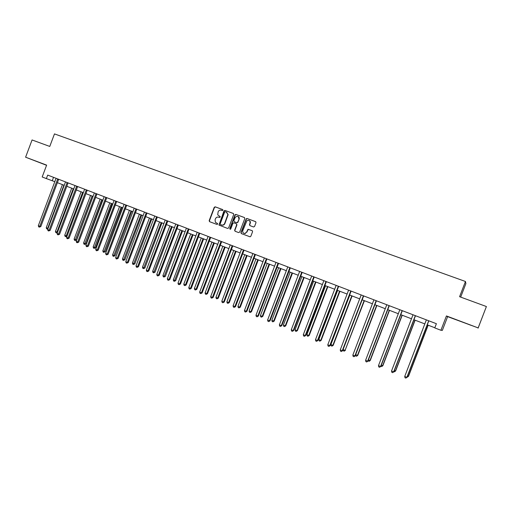 <?xml version="1.0" encoding="UTF-8"?>
<svg xmlns="http://www.w3.org/2000/svg" width="512" height="512" viewBox="0 0 512 512"><rect width="100%" height="100%" fill="white"/><g stroke="black" fill="none" stroke-linecap="round" stroke-linejoin="round"><path stroke-width="0.77" d="M222.925 210.253L222.63 209.549L215.206 206.829L214.227 207.315L209.158 220.678L209.574 221.683L216.973 224.454L217.664 224.115L217.606 223.597L215.43 222.33L215.078 219.834L215.501 218.72C216.186 217.325 217.235 216.806 218.643 217.171L219.603 217.523L220.307 216.806L217.715 214.829L218.131 211.802C218.81 210.406 219.859 209.888 221.274 210.24L222.234 210.592L222.925 210.253M464.346 322.771L470.957 325.299L464.346 322.771M46.598 165.216L36.813 161.51L46.586 165.254M253.549 226.963L254.56 226.47L256.013 222.65L255.578 221.626L247.066 218.509L246.285 218.669L240.909 232.563L241.338 233.587L250.067 236.813L250.829 236.282L252.589 231.661L252.154 230.637L248.006 229.274L246.63 232.051L244.96 233.453C243.181 233.389 242.458 232.442 242.79 230.618L246.912 220.704C249.146 219.885 250.189 220.685 250.035 223.104L249.466 224.595L249.901 225.613L253.549 226.963M478.163 327.91L486.4 306.534L459.59 296.704L465.453 281.478L54.477 133.901L49.766 146.438L32.07 139.955L25.6 157.197L46.637 165.126L42.182 176.979L46.374 178.592L47.686 175.098L436.39 323.706L434.771 327.91L440.915 330.272L442.336 330.4L447.629 316.634L478.163 327.91L446.426 315.942L440.915 330.272M233.722 214.47L233.299 213.459L224.966 210.406L223.981 210.893L218.963 225.056L227.61 228.442L228.602 227.955L233.722 214.47M235.955 214.432L244.378 217.523L244.806 218.534L239.654 232.096L238.656 232.582L235.053 231.232L234.63 230.214L236.71 224.73L236.288 223.712L233.901 222.829L232.934 223.251L230.707 229.094L229.754 228.646L234.963 214.925L235.955 214.432L244.557 217.619M486.4 306.534L478.106 328.134M25.6 157.197L46.566 165.306M460.685 297.107L465.901 283.552L465.453 281.478M46.374 178.592L54.867 181.709M57.331 182.656L64.288 185.331M66.746 186.278L73.798 188.986M76.256 189.933L83.411 192.685M85.869 193.626L93.12 196.416M95.571 197.357L102.925 200.186M105.376 201.126L112.832 203.994M115.283 204.934L122.842 207.84M125.286 208.781L132.96 211.725M135.398 212.666L143.174 215.654M145.613 216.589L153.504 219.622M155.936 220.557L163.936 223.635M166.368 224.57L174.483 227.686M176.909 228.621L185.139 231.782M187.558 232.717L195.91 235.923M198.33 236.851L206.797 240.109M209.21 241.037L217.798 244.339M220.205 245.261L228.922 248.614M231.328 249.536L240.166 252.934M242.566 253.856L251.539 257.306M253.926 258.227L263.034 261.722M265.421 262.643L274.656 266.189M277.03 267.104L286.406 270.707M288.781 271.622L298.291 275.277M300.653 276.186L310.31 279.898M312.666 280.8L322.464 284.57M324.813 285.472L334.758 289.293M337.101 290.195L347.187 294.074M349.523 294.97L359.77 298.906M362.093 299.802L372.493 303.795M374.81 304.685L385.363 308.742M387.674 309.632L398.387 313.754M400.691 314.637L411.571 318.816M413.856 319.699L424.902 323.942M427.181 324.819L434.835 327.757M53.53 177.331L52.262 180.71M239.194 217.805L239.021 218.246M446.426 315.942L447.629 316.634M220.128 216.55L219.296 216.243M217.472 223.462L216.672 223.162M222.778 209.632L215.469 206.957L214.49 207.443L209.427 220.794L209.728 221.741M233.478 213.555L225.222 210.528L224.237 211.021L219.142 224.429L219.45 225.382M225.344 211.738L224.653 212.077L220.179 223.866L220.474 224.57L221.491 224.954C222.906 225.318 223.962 224.8 224.646 223.405L227.885 214.534L226.362 212.109L225.344 211.738M226.694 212.262L228.134 214.65L224.902 223.514C224.218 224.909 223.162 225.427 221.747 225.062L220.73 224.678M236.378 223.757L236.954 224.838L234.874 230.317L235.187 231.283M236.198 214.554L235.213 215.04L230.003 228.749L230.163 229.382M238.874 219.034C238.643 216.051 237.395 215.546 235.117 217.51L233.875 220.768L234.304 221.779L236.685 222.662L237.555 222.394L239.117 219.149C239.462 217.926 239.098 217.03 238.035 216.467M239.117 219.149L237.798 222.509L236.928 222.771L234.547 221.894M249.184 220.518C250.253 221.088 250.611 221.99 250.266 223.213L249.696 224.704L249.971 225.638M243.974 233.37L245.19 233.555L246.63 232.051M252.301 230.707L248.243 229.382L246.867 232.16M255.763 221.722L247.302 218.624L246.522 218.784L241.146 232.666L241.459 233.632M62.438 184.621L46.24 227.667L47.706 228.275L63.917 185.19M47.853 228.998L46.637 228.806L46.24 227.667M47.226 229.05L48.09 228.365M57.709 178.931L39.802 226.336L38.317 225.722L56.07 178.304M58.662 179.296L40.806 226.579L39.802 226.336L39.322 227.13L38.726 226.88L38.317 225.722M40.806 226.579L39.322 227.13M71.725 188.192L55.437 231.45L56.922 232.058L73.216 188.762M57.389 232.576L56.806 232.922L55.834 232.589L55.437 231.45M56.429 232.832L56.922 232.058L57.53 232.205M81.101 191.795L64.73 235.264L66.227 235.878L82.611 192.371M67.027 236.179L65.722 236.653L65.12 236.41L64.73 235.264M65.722 236.653L66.227 235.878L67.066 236.077M67.155 182.541L49.146 230.176L47.642 229.562L65.498 181.907M68.09 182.899L50.138 230.419L49.146 230.176L48.653 230.97L48.051 230.726L47.642 229.562M50.138 230.419L48.653 230.97M76.691 186.189L58.586 234.061L57.069 233.434L75.014 185.549M77.613 186.541L59.558 234.291L58.586 234.061L58.08 234.854L57.472 234.605L57.069 233.434M59.558 234.291L58.08 234.854M90.573 195.43L74.112 239.11L75.622 239.731L76.538 239.949L92.973 196.358M76.538 239.949L75.104 240.512L92.096 196.019M75.104 240.512L74.502 240.262L74.112 239.11M100.134 199.11L83.584 243.002L85.114 243.629L86.01 243.84L102.534 200.032M86.01 243.84L84.582 244.41L101.677 199.706M84.582 244.41L83.974 244.16L83.584 243.002M109.792 202.822L93.152 246.931L94.694 247.565L95.578 247.763L112.192 203.744M95.578 247.763L94.157 248.346L111.354 203.424M94.157 248.346L93.536 248.09L93.152 246.931M86.323 189.869L68.122 237.984L66.586 237.35L84.634 189.222M87.226 190.214L69.069 238.202L68.122 237.984L67.597 238.778L66.989 238.522L66.586 237.35M69.069 238.202L67.597 238.778M96.058 193.594L77.747 241.946L76.198 241.306L94.349 192.941M96.941 193.926L78.682 242.157L77.747 241.946L77.216 242.739L76.595 242.483L76.198 241.306M78.682 242.157L77.216 242.739M105.888 197.35L87.475 245.946L85.914 245.299L104.16 196.691M106.752 197.683L88.397 246.15L87.475 245.946L86.931 246.739L86.31 246.483L85.914 245.299M88.397 246.15L86.931 246.739M119.552 206.573L102.816 250.906L104.378 251.546L105.242 251.731L121.946 207.494M105.242 251.731L103.827 252.32L121.126 207.181M103.827 252.32L103.2 252.064L102.816 250.906M115.821 201.146L97.306 249.984L95.725 249.338L114.08 200.48M116.666 201.472L98.202 250.182L97.306 249.984L96.749 250.784L96.115 250.522L95.725 249.338M98.202 250.182L96.749 250.784M129.408 210.362L112.582 254.912L114.157 255.558L115.002 255.738L131.795 211.283M115.002 255.738L113.594 256.339L130.995 210.97M113.594 256.339L112.96 256.077L112.582 254.912M125.856 204.986L107.232 254.074L105.638 253.414L124.096 204.307M126.682 205.299L108.115 254.259L107.232 254.074L106.669 254.867L106.029 254.605L105.638 253.414M108.115 254.259L106.669 254.867M139.366 214.189L122.445 258.963L124.032 259.616L124.864 259.789L141.754 215.104M124.864 259.789L123.456 260.39L140.973 214.803M123.456 260.39L122.822 260.134L122.445 258.963M135.994 208.858L117.267 258.195L115.654 257.536L134.214 208.179M136.8 209.165L118.125 258.381L117.267 258.195L116.685 258.995L116.038 258.726L115.654 257.536M118.125 258.381L116.685 258.995M149.421 218.054L132.41 263.053L134.016 263.712L134.822 263.878L151.808 218.97M134.822 263.878L133.427 264.493L151.046 218.675M133.427 264.493L132.781 264.224L132.41 263.053M146.234 212.774L127.405 262.368L125.773 261.696L144.442 212.09M147.021 213.075L128.243 262.541L127.405 262.368L126.81 263.162L126.157 262.893L125.773 261.696M128.243 262.541L126.81 263.162M159.584 221.958L142.47 267.187L144.096 267.853L144.883 268.006L161.965 222.874M144.883 268.006L143.494 268.634L161.222 222.592M143.494 268.634L142.842 268.365L142.47 267.187M156.589 216.736L137.645 266.579L136 265.901L154.771 216.038M157.35 217.024L138.464 266.739L137.645 266.579L137.037 267.373L136.378 267.104L136 265.901M138.464 266.739L137.037 267.373M169.85 225.907L152.64 271.36L154.278 272.032L155.046 272.179L172.224 226.822M155.046 272.179L153.664 272.813L171.507 226.541M153.664 272.813L153.011 272.544L152.64 271.36M167.046 220.73L147.994 270.835L146.33 270.15L165.216 220.032M167.795 221.018L148.794 270.989L147.994 270.835L147.373 271.635L146.707 271.36L146.33 270.15M148.794 270.989L147.373 271.635M180.224 229.894L162.918 275.584L164.57 276.262L165.318 276.397L182.592 230.803M165.318 276.397L163.942 277.037L181.894 230.534M163.942 277.037L163.283 276.768L162.918 275.584M177.619 224.774L158.458 275.142L156.774 274.445L175.763 224.064M178.342 225.05L159.232 275.283L158.458 275.142L157.824 275.936L157.146 275.654L156.774 274.445M159.232 275.283L157.824 275.936M190.707 233.92L173.299 279.846L174.97 280.531L175.699 280.659L193.069 234.835M175.699 280.659L174.33 281.312L192.397 234.573M174.33 281.312L173.658 281.037L173.299 279.846M188.301 228.858L169.024 279.488L167.328 278.79L186.432 228.141M189.005 229.126L169.786 279.622L169.024 279.488L168.378 280.282L167.699 280L167.328 278.79M169.786 279.622L168.378 280.282M201.293 237.99L183.789 284.154L185.478 284.845L186.182 284.966L203.661 238.899M186.182 284.966L184.826 285.626L185.478 284.845L203.002 238.65M184.826 285.626L184.147 285.344L183.789 284.154M199.104 232.986L179.712 283.885L177.99 283.174L197.21 232.262M199.776 233.248L180.442 284.006L179.712 283.885L179.046 284.678L178.362 284.397L177.99 283.174M180.442 284.006L179.046 284.678M212 242.106L194.387 288.506L196.096 289.21L196.781 289.312L214.355 243.014M196.781 289.312L195.43 289.984L196.096 289.21L213.722 242.771M195.43 289.984L194.746 289.702L194.387 288.506M210.016 237.158L190.509 288.326L188.774 287.61L208.102 236.429M210.669 237.408L191.219 288.435L190.509 288.326L189.83 289.12L189.139 288.832L188.774 287.61M191.219 288.435L189.83 289.12M222.816 246.266L205.101 292.902L206.829 293.613L207.488 293.709L225.165 247.168M207.488 293.709L206.144 294.387L206.829 293.613L224.557 246.938M206.144 294.387L205.453 294.106L205.101 292.902M235.206 214.579L235.046 214.963M221.05 241.376L201.427 292.813L199.667 292.09L219.11 240.64M221.677 241.619L202.112 292.915L201.427 292.813L200.736 293.606L200.032 293.318L199.667 292.09M202.112 292.915L200.736 293.606M233.747 250.464L215.93 297.35L217.677 298.067L218.31 298.15L236.09 251.366M218.31 298.15L216.973 298.842L217.677 298.067L235.507 251.142M216.973 298.842L216.275 298.554L215.93 297.35M232.198 245.645L212.461 297.357L210.682 296.621L230.246 244.896M232.806 245.875L213.126 297.446L212.461 297.357L211.75 298.144L211.04 297.856L210.682 296.621M213.126 297.446L211.75 298.144M244.794 254.714L226.874 301.843L228.634 302.566L229.248 302.643L247.136 255.616M229.248 302.643L227.923 303.341L228.634 302.566L246.573 255.398M227.923 303.341L227.213 303.053L226.874 301.843M243.475 249.952L223.616 301.946L221.818 301.203L241.498 249.197M244.051 250.176L224.256 302.022L223.616 301.946L222.893 302.733L222.176 302.438L221.818 301.203M224.256 302.022L222.893 302.733M255.962 259.002L237.933 306.387L239.712 307.117L240.301 307.181L258.298 259.904M240.301 307.181L238.982 307.891L239.712 307.117L257.76 259.699M238.982 307.891L238.272 307.597L237.933 306.387M254.874 254.31L234.893 306.579L233.075 305.837L252.87 253.542M255.424 254.522L235.507 306.65L234.893 306.579L234.15 307.373L233.427 307.072L233.075 305.837M235.507 306.65L234.15 307.373M267.245 263.341L249.114 310.976L250.912 311.718L251.475 311.77L269.581 264.237M251.475 311.77L250.17 312.493L250.912 311.718L269.069 264.045M250.17 312.493L249.446 312.192L249.114 310.976M266.4 258.714L246.291 311.27L244.461 310.515L264.378 257.946M266.925 258.918L246.88 311.328L246.291 311.27L245.536 312.064L244.806 311.763L244.461 310.515M246.88 311.328L245.536 312.064M278.656 267.731L260.41 315.616L262.234 316.365L262.771 316.41L280.986 268.621M262.771 316.41L261.472 317.139L262.234 316.365L280.499 268.435M261.472 317.139L260.749 316.838L260.41 315.616M278.048 263.168L257.824 316.013L255.968 315.251L276.006 262.387M278.547 263.36L258.381 316.058L257.05 316.806L256.307 316.499L255.968 315.251M258.381 316.058L257.05 316.806M290.195 272.166L271.84 320.307L273.677 321.062L274.195 321.094L292.512 273.056M274.195 321.094L272.902 321.837L273.677 321.062L292.051 272.877M272.902 321.837L272.166 321.536L271.84 320.307M289.83 267.674L269.478 320.806L267.603 320.038L287.763 266.886M290.304 267.859L270.016 320.838L268.691 321.6L267.942 321.286L267.603 320.038M270.016 320.838L268.691 321.6M301.856 276.646L283.386 325.05L285.248 325.818L285.734 325.837L304.166 277.536M285.734 325.837L284.461 326.592L285.248 325.818L303.738 277.37M284.461 326.592L283.712 326.285L283.386 325.05M301.747 272.23L281.267 325.658L279.373 324.877L299.654 271.43M302.189 272.403L281.773 325.677L280.461 326.445L279.706 326.131L279.373 324.877M281.773 325.677L280.461 326.445M313.645 281.178L295.066 329.85L296.947 330.618L297.408 330.63L315.949 282.067M297.408 330.63L296.141 331.392L296.947 330.618L315.546 281.907M296.141 331.392L295.386 331.085L295.066 329.85M313.798 276.838L293.19 330.56L291.27 329.773L311.68 276.032M314.214 276.998L293.67 330.566L292.365 331.347L291.597 331.034L291.27 329.773M293.67 330.566L292.365 331.347M325.568 285.76L306.874 334.694L308.781 335.475L309.21 335.475L327.866 286.643M309.21 335.475L307.955 336.25L308.781 335.475L327.494 286.502M307.955 336.25L307.194 335.936L306.874 334.694M325.984 281.498L305.248 335.52L303.302 334.72L323.846 280.678M326.368 281.645L305.696 335.514L304.403 336.307L303.629 335.987L303.302 334.72M305.696 335.514L304.403 336.307M337.626 290.394L318.816 339.597L320.742 340.39L321.146 340.371L339.917 291.277M321.146 340.371L319.898 341.158L320.742 340.39L339.571 291.142M319.898 341.158L319.13 340.845L318.816 339.597M338.31 286.208L317.44 340.538L315.475 339.731L336.147 285.382M338.662 286.342L317.862 340.518L316.582 341.325L315.795 340.998L315.475 339.731M317.862 340.518L316.582 341.325M349.818 295.078L330.886 344.557L332.838 345.357L333.21 345.325L352.096 295.955M333.21 345.325L331.974 346.125L332.838 345.357L351.782 295.84M331.974 346.125L331.194 345.805L330.886 344.557M350.778 290.976L329.773 345.613L327.789 344.794L348.589 290.138M351.104 291.098L330.163 345.581L328.896 346.394L328.102 346.067L327.789 344.794M330.163 345.581L328.896 346.394M362.144 299.821L343.098 349.568L345.069 350.381L364.422 300.691M345.414 350.336L344.192 351.149L345.069 350.381L364.134 300.582M344.192 351.149L343.405 350.822L343.098 349.568M363.392 295.795L342.253 350.739L340.243 349.914L361.178 294.95M363.68 295.91L342.611 350.694L341.357 351.526L340.55 351.194L340.243 349.914M342.611 350.694L341.357 351.526M355.642 354.72L357.754 355.405L376.883 305.485M357.754 355.405L356.544 356.23L357.44 355.462L376.627 305.389M356.544 356.23L355.744 355.898L355.533 355.002M376.147 300.678L354.874 355.936L352.838 355.098L373.907 299.821M376.41 300.774L355.2 355.872L353.958 356.717L353.146 356.384L352.838 355.098M355.2 355.872L353.958 356.717M368.384 359.955L370.234 360.525L389.485 310.33M370.234 360.525L369.037 361.363L369.952 360.602L389.261 310.24M369.037 361.363L368.134 360.602M389.056 305.613L367.642 361.184L365.587 360.339L386.79 304.742M389.286 305.696L367.936 361.114L366.707 361.971L365.888 361.632L365.587 360.339M367.936 361.114L366.707 361.971M381.274 365.248L382.861 365.709L402.234 315.226M382.861 365.709L381.677 366.56L382.611 365.798L402.042 315.155M381.677 366.56L380.89 366.24M402.118 310.605L380.563 366.502L378.483 365.645L399.827 309.728M402.31 310.675L380.826 366.413L379.61 367.283L378.778 366.938L378.483 365.645M380.826 366.413L379.61 367.283M394.31 370.598L395.635 370.95L415.13 320.186M395.635 370.95L394.458 371.814L395.418 371.053L414.97 320.128M394.458 371.814L393.926 371.597M415.334 315.654L393.632 371.878L391.526 371.014L413.011 314.771M415.488 315.718L393.862 371.776L392.659 372.659L391.821 372.314L391.526 371.014M393.862 371.776L392.659 372.659M407.507 376.019L408.55 376.256L428.173 325.197M408.55 376.256L407.392 377.133L408.371 376.371L428.051 325.152M428.704 320.768L406.861 377.318L404.73 376.442L426.355 319.872M428.826 320.813L407.053 377.197L405.869 378.099L405.018 377.747L404.73 376.442M407.053 377.197L405.869 378.099M57.658 178.989L58.624 179.347M57.517 179.232L58.483 179.59M67.104 182.598L68.051 182.95M66.957 182.842L67.904 183.194M76.64 186.246L77.568 186.592M76.493 186.49L77.427 186.835M86.272 189.933L87.187 190.266M86.131 190.176L87.04 190.509M96.006 193.651L96.896 193.978M95.859 193.901L96.755 194.227M105.837 197.408L106.707 197.728M105.69 197.658L106.566 197.978M115.77 201.21L116.621 201.523M115.616 201.459L116.474 201.773M125.798 205.043L126.637 205.35M125.651 205.293L126.49 205.6M135.936 208.922L136.755 209.216M135.789 209.171L136.608 209.472M146.182 212.838L146.976 213.126M146.029 213.094L146.829 213.382M156.531 216.794L157.306 217.075M156.384 217.05L157.158 217.331M166.995 220.794L167.744 221.069M166.842 221.05L167.597 221.325M177.562 224.838L178.298 225.101M177.408 225.094L178.144 225.357M188.25 228.922L188.96 229.178M188.096 229.178L188.8 229.44M199.046 233.05L199.731 233.299M198.886 233.312L199.578 233.555M209.958 237.222L210.624 237.466M209.805 237.485L210.464 237.722M220.992 241.44L221.632 241.67M220.832 241.702L221.472 241.933M232.141 245.709L232.755 245.926M231.981 245.971L232.595 246.189M243.418 250.016L244.006 250.227M243.258 250.285L243.846 250.49M254.816 254.374L255.379 254.573M254.65 254.643L255.219 254.842M266.336 258.784L266.874 258.97M266.176 259.046L266.714 259.238M277.99 263.238L278.502 263.418M277.824 263.507L278.336 263.686M289.773 267.744L290.253 267.91M289.606 268.013L290.093 268.179M301.69 272.294L302.144 272.454M301.517 272.57L301.978 272.73M313.734 276.902L314.163 277.05M313.568 277.178L313.997 277.325M325.92 281.562L326.317 281.702M325.754 281.837L326.15 281.971M338.246 286.278L338.611 286.4M338.08 286.554L338.445 286.675M350.714 291.046L351.053 291.155M350.541 291.322L350.88 291.43"/></g></svg>
